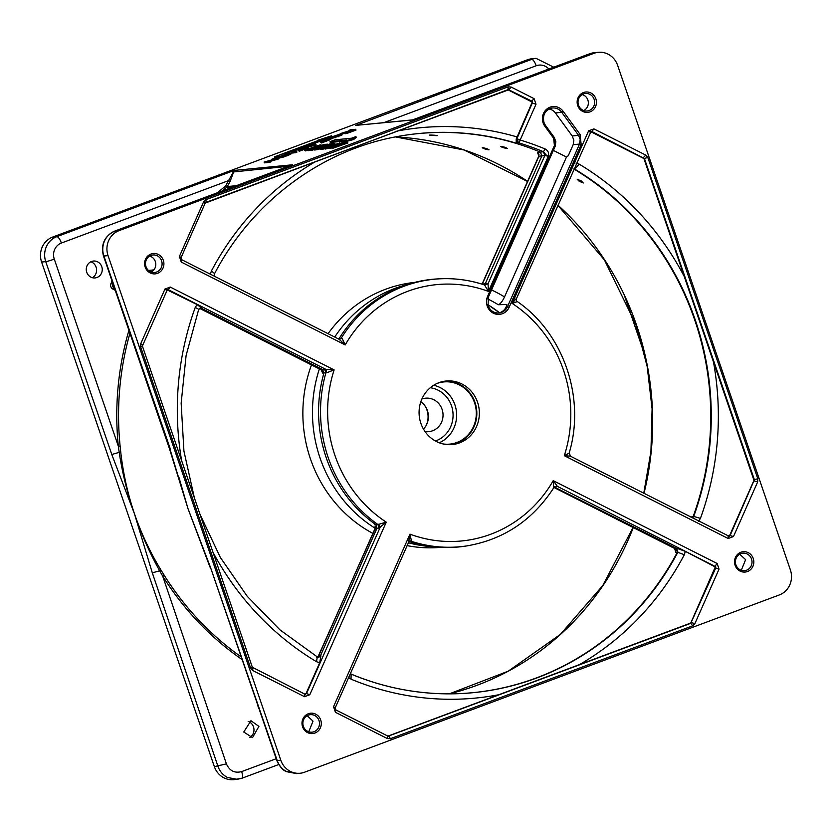 <?xml version="1.0" encoding="UTF-8"?>
<svg xmlns="http://www.w3.org/2000/svg" width="832" height="832" viewBox="0 0 832 832"><rect width="100%" height="100%" fill="white"/><g stroke="black" fill="none" stroke-linecap="round" stroke-linejoin="round"><path stroke-width="1.25" d="M553.353 150.394L566.488 157.03L504.525 296.92C502.31 301.538 500.23 304.138 498.264 304.71L506.761 304.533A126.183 119.07 -95.5 0 1 506.896 304.616M539.178 156.884L538.949 156.229L544.846 155.532L548.34 156.229C549.13 152.974 548.101 150.571 545.251 149.032A283.878 267.894 84.5 0 0 520.156 140.015A2.798 0.863 106.8 0 1 518.565 142.792L516.838 138.892L516.214 138.996L532.251 102.128L507.603 89.658M484.619 285.106L487.302 283.379L488.041 283.774L544.846 155.532L543.39 151.726L546.562 155.386L548.34 156.229L488.457 291.429L488.041 283.774L484.619 285.106L488.457 291.429A128.773 121.524 84.5 0 0 345.197 344.916L342.098 338.322L339.321 338.26L338.624 339.009M92.456 277.732A8.798 8.31 84.5 0 0 90.906 261.758M249.662 737.526A8.798 8.31 84.5 0 0 248.144 721.396M86.746 272.303A8.486 8.008 84.5 0 0 95.493 277.888A8.486 8.008 84.5 0 0 93.86 261.019A8.486 8.008 84.5 0 0 86.746 272.303M243.755 732.035L252.512 737.63L258.908 726.398L250.952 720.72L243.755 732.035M229.486 181.116L228.55 180.627L225.659 185.879L227.271 186.555L230.152 181.293L229.486 181.116M240.874 656.698A287.165 270.993 -95.5 0 1 208.79 630.198A287.165 270.993 -95.5 0 1 164.216 575.297L162.677 576.087A288.538 272.293 84.5 0 0 207.47 631.259A288.538 272.293 84.5 0 0 241.79 659.35M164.216 575.297L160.992 570.086C150.145 552.292 141.294 533.51 134.441 513.729C141.066 533.489 149.469 552.51 159.65 570.773L152.308 572.863L217.942 766.303C219.731 771.358 222.914 775.081 227.49 777.483L237.214 779.324L241.852 778.263L233.657 779.678A19.614 18.502 84.5 0 1 223.933 777.826A19.614 18.502 84.5 0 1 214.365 766.646L41.6 262.049L45.75 261.643L111.779 454.501L119.205 452.358C122.398 473.356 127.483 493.813 134.441 513.729C127.691 493.75 123.126 473.252 120.765 452.234L120.11 446.025A287.165 270.993 -95.5 0 1 129.927 333.247M128.929 330.335A288.569 272.314 84.5 0 0 118.331 446.212L119.205 452.358L120.765 452.234M437.102 383.427A31.242 29.474 -95.5 0 1 442.354 382.106A31.242 29.474 -95.5 0 1 474.531 402.667A31.242 29.474 -95.5 0 1 448.365 444.215A31.242 29.474 -95.5 0 1 442.957 443.924M423.467 429.073A17.628 16.63 84.5 0 0 427.398 410.571A17.628 16.63 84.5 0 0 420.815 401.742M421.876 399.017A16.806 15.86 -95.5 0 1 426.338 398.133A16.806 15.86 -95.5 0 1 442.083 409.354A16.806 15.86 -95.5 0 1 429.572 431.558A16.806 15.86 -95.5 0 1 425.027 431.538M426.577 424.59A19.729 18.626 84.5 0 0 426.962 410.093A19.729 18.626 84.5 0 0 424.736 405.538M566.488 157.03L568.298 155.678L573.165 144.685L579.519 144.071L507.478 306.717L506.21 306.81L506.844 304.554M735.914 564.845A8.798 8.31 -95.5 0 1 742.456 553.218A8.798 8.31 -95.5 0 1 751.525 559.01A8.798 8.31 -95.5 0 1 744.151 570.71A8.798 8.31 -95.5 0 1 735.914 564.845M739.7 554.185L745.628 559.655L741.281 570.305M303.368 726.336A8.798 8.31 -95.5 0 1 309.92 714.719A8.798 8.31 -95.5 0 1 318.989 720.512A8.798 8.31 -95.5 0 1 311.615 732.212A8.798 8.31 -95.5 0 1 303.368 726.336M307.133 715.686L313.019 721.157L308.734 731.806M145.985 266.646A8.798 8.31 -95.5 0 1 152.537 255.029A8.798 8.31 -95.5 0 1 161.595 260.822A8.798 8.31 -95.5 0 1 154.222 272.522A8.798 8.31 -95.5 0 1 145.985 266.646M149.614 256.079A8.486 8.008 -95.5 0 1 151.164 272.043M578.521 105.154A8.798 8.31 -95.5 0 1 585.073 93.527A8.798 8.31 -95.5 0 1 594.142 99.32A8.798 8.31 -95.5 0 1 586.768 111.02A8.798 8.31 -95.5 0 1 578.521 105.154M582.161 94.578A8.486 8.008 -95.5 0 1 583.7 110.552M170.102 448.354L103.886 256.027A6.999 0.562 161.1 0 1 103.47 255.975L169.499 448.833L187.959 508.55L169.915 448.885M230.152 181.293L234.218 170.425L228.55 180.627L61.391 243.038A6.999 2.246 69.5 0 0 59.114 238.43A6.999 2.246 69.5 0 0 56.826 236.652A19.614 18.502 84.5 0 0 46.374 246.667A19.614 18.502 84.5 0 0 45.75 261.643A6.999 0.562 -18.9 0 0 49.202 260.811A6.999 0.562 -18.9 0 0 54.278 259.106A12.605 11.898 -95.5 0 1 61.391 243.038M553.727 67.174L536.068 58.354L531.918 58.75A19.614 18.502 84.5 0 0 527.467 59.779L52.666 237.058A19.614 18.502 84.5 0 0 42.224 247.073A19.614 18.502 84.5 0 0 41.6 262.049M497.858 313.061A11.118 10.494 84.5 0 0 506.21 306.81M543.889 122.45A10.899 10.286 -95.5 0 1 552.001 108.046A10.899 10.286 -95.5 0 1 561.673 112.226L578.583 135.335L572.229 135.959L573.862 140.192L573.165 144.685M580.216 139.578L579.519 144.071L581.173 144.633L580.081 134.441L578.583 135.335L580.216 139.578M488.394 296.93L555.162 146.182L555.859 141.69L554.226 137.446L545.532 125.559M375.18 528.258A133.11 125.611 -95.5 0 1 320.039 457.954A133.11 125.611 -95.5 0 1 319.384 368.919M334.724 337.043A133.11 125.611 -95.5 0 1 403.842 285.47L410.883 283.431A134.482 126.901 84.5 0 0 339.321 338.26L337.865 338.634M414.742 282.391A133.11 125.611 84.5 0 0 328.068 333.684M311.501 364.936A133.11 125.611 84.5 0 0 310.44 458.89A133.11 125.611 84.5 0 0 372.892 533.416M387.556 736.258L690.758 623.043L715.281 566.966L685.308 551.356L676.697 548.205L677.914 552.115A280.904 265.075 -95.5 0 1 453.315 693.815A280.904 265.075 -95.5 0 1 351.52 674.294M735.103 565.271A10.223 9.651 84.5 0 0 747.479 571.522A10.223 9.651 84.5 0 0 753.251 558.49A10.223 9.651 84.5 0 0 740.875 552.24A10.223 9.651 84.5 0 0 735.103 565.271M302.567 726.773A10.223 9.651 84.5 0 0 314.943 733.023A10.223 9.651 84.5 0 0 320.715 719.992A10.223 9.651 84.5 0 0 308.339 713.742A10.223 9.651 84.5 0 0 302.567 726.773M145.174 267.082A10.223 9.651 84.5 0 0 157.55 273.333A10.223 9.651 84.5 0 0 163.322 260.302A10.223 9.651 84.5 0 0 150.946 254.051A10.223 9.651 84.5 0 0 145.174 267.082M577.72 105.581A10.223 9.651 84.5 0 0 590.096 111.831A10.223 9.651 84.5 0 0 595.868 98.8A10.223 9.651 84.5 0 0 583.492 92.55A10.223 9.651 84.5 0 0 577.72 105.581M356.876 125.278L412.35 119.995L589.753 53.758A19.614 18.502 -95.5 0 1 594.194 52.728L589.566 53.799A6.999 2.246 -110.5 0 1 589.753 53.758L593.902 53.352A19.614 18.502 -95.5 0 1 598.343 52.322A19.614 18.502 -95.5 0 1 608.067 54.174A19.614 18.502 -95.5 0 1 617.635 65.354L790.4 569.951A19.614 18.502 -95.5 0 1 789.776 584.927A19.614 18.502 -95.5 0 1 779.334 594.942L304.533 772.221A19.614 18.502 -95.5 0 1 300.082 773.25A19.614 18.502 -95.5 0 1 290.368 771.399A19.614 18.502 -95.5 0 1 280.8 760.219L276.817 760.542L210.434 567.237L187.959 508.55L210.028 567.195M300.082 773.25L296.525 773.594L286.811 771.742C282.225 769.319 279.032 765.596 277.222 760.573L210.434 567.237M52.666 237.058L56.826 236.652L234.218 170.425L292.354 164.798L114.951 231.036A19.614 18.502 -95.5 0 0 104.499 241.041A19.614 18.502 -95.5 0 0 103.886 256.027L108.035 255.622A19.614 18.502 -95.5 0 1 108.649 240.646A19.614 18.502 -95.5 0 1 119.101 230.63L114.951 231.036A6.999 2.246 -110.5 0 0 114.764 231.078A6.999 2.246 -110.5 0 0 114.577 231.171M568.849 453.274L564.304 455.676L728.198 538.512L733.47 536.546L729.674 535.434L753.969 480.324L643.916 158.569L590.387 131.508M733.47 536.546L757.661 481.936L757.786 478.722L647.806 157.487L645.757 155.095L593.892 128.877L591.864 131.487L644.415 158.506L754.395 479.742L730.163 535.423L728.406 536.078L728.198 538.512M409.042 541.174L411.393 540.706L409.978 534.144L333.538 706.711L335.452 712.317L335.67 709.883M335.452 712.317L387.317 738.535L390.354 738.712L692.619 625.851L694.855 623.709L719.046 569.098L715.749 567.975L691.059 622.606M199.607 308.298L321.152 369.73L322.608 373.09L323.981 372.882A134.482 126.901 84.5 0 0 326.227 457.694A134.482 126.901 84.5 0 0 375.981 524.763L376.927 528.299L378.914 528.081L386.256 522.153L377.957 524.545A134.378 126.807 84.5 0 1 328.172 457.475A134.378 126.807 84.5 0 1 325.957 372.653L324.542 369.283L320.944 369.71L199.545 308.35L201.49 308.318L322.566 369.522L323.981 372.882L326.862 372.715L334.131 369.897L170.238 287.061L164.965 289.026L166.452 290.326M164.965 289.026L140.774 343.637L140.639 346.85L250.63 668.086L252.678 670.478L304.543 696.696L304.751 694.252L305.063 694.949L304.751 694.252L306.509 693.597L304.262 694.273M477.547 402.21A31.928 30.129 84.5 0 0 444.652 381.191A31.928 30.129 84.5 0 0 420.888 423.363A31.928 30.129 84.5 0 0 450.798 444.673A31.928 30.129 84.5 0 0 477.547 402.21M449.592 444.694A31.803 30.004 84.5 0 0 475.03 402.48A31.803 30.004 84.5 0 0 443.466 381.399M180.804 257.348L179.39 256.474L181.303 262.08L345.197 344.916L339.206 339.352L342.098 338.322M508.612 89.721L532.054 101.254L532.678 103.126L536.006 104.25L534.082 98.644L511.118 87.038L508.082 86.861L205.816 199.722L203.58 201.864L179.39 256.474M304.543 696.696L309.816 694.72L386.256 522.153A128.773 121.524 84.5 0 1 334.953 455.447A128.773 121.524 84.5 0 1 334.131 369.897L324.542 369.283M170.238 287.061L168.21 289.671L325.905 369.377L326.862 372.715M554.559 486.855L557.409 486.398L553.238 480.657A128.773 121.524 84.5 0 1 409.978 534.144L408.574 541.965M409.178 541.05L335.182 707.938L335.795 709.904L388.159 736.237M333.538 706.711L335.026 708.011M727.917 536.089L729.674 535.434M516.235 299.104L516.537 300.778L516.558 298.189L512.179 303.42A128.773 121.524 84.5 0 1 564.304 455.676L570.523 456.227L729.019 536.214M593.892 128.877L588.619 130.842L590.106 132.142M719.046 569.098L717.132 563.493L715.104 566.103L715.79 566.904L715.239 568.027M554.33 487.042L676.177 548.257L674.305 548.319L675.48 549.141M309.816 694.72L306.509 693.597L380.058 527.55L378.716 524.191M375.575 529.058L375.232 526.427M317.814 657.218L375.419 528.226L376.927 528.299L320.455 655.793L318.802 656.042L318.864 657.093M181.511 259.636L181.303 262.08M432.182 135.408C428.241 134.992 429.031 134.94 434.554 135.231C438.464 135.699 437.674 135.762 432.182 135.408L429.489 135.086M484.484 148.834C489.434 150.218 490.204 150.166 486.803 148.658C481.832 147.316 481.062 147.368 484.484 148.834L482.217 147.742M489.07 149.791L486.803 148.658M502.746 147.493C507.686 148.876 508.456 148.824 505.055 147.316C500.094 145.974 499.325 146.037 502.746 147.493L500.469 146.401M507.322 148.45L505.055 147.316M579.103 181.189L583.274 183.009L581.402 181.022L577.2 179.234L579.103 181.189M212.982 552.271A286.499 270.369 84.5 0 0 316.503 661.71L317.273 657.02L318.594 657.384L320.934 655.793L319.686 662.771L306.02 693.618M378.914 528.081L377.957 524.545L374.504 524.69M698.62 521.279L700.44 518.357L693.701 516.464L690.81 517.036M675.241 549.234L675.74 552.271L677.373 552.167A280.862 265.044 -95.5 0 1 479.149 691.974A280.862 265.044 -95.5 0 1 453.066 693.815M692.234 517.754L693.191 516.474A280.862 265.044 84.5 0 0 694.751 320.091A280.862 265.044 84.5 0 0 574.309 169.27L574.798 169.166A280.904 265.075 -95.5 0 1 693.701 516.464L692.526 517.899M408.938 541.403A134.482 126.901 84.5 0 0 436.394 547.082L429.094 546.437A133.11 125.611 -95.5 0 1 408.346 542.745M436.394 547.082A134.482 126.901 84.5 0 0 464.766 546.218L466.617 545.938C503.714 539.635 532.802 520.177 553.894 487.573L555.36 486.512L556.93 486.751M276.193 758.742L241.675 771.586C234.624 773.427 229.538 770.848 226.408 763.87L162.677 576.087L159.65 570.773L160.992 570.086M572.229 135.959L555.433 113.006A10.587 9.984 84.5 0 0 549.078 108.982M257.795 705.64L258.835 708.625M178.963 477.443L187.959 508.55M54.278 259.106L118.331 446.212L120.11 446.025M288.35 166.265L233.178 171.985M536.068 58.354A19.614 18.502 84.5 0 0 531.627 59.384L355.805 125.393M589.389 53.893A6.999 2.246 -110.5 0 1 589.566 53.799L412.61 119.87L355.347 125.424M317.45 140.379L331.666 135.772L322.525 139.89L274.321 156.926L317.585 140.774M330.013 141.669L334.984 139.818L351.593 138.206L355.94 136.583L353.444 138.715L342.274 141.69L346.622 140.067L330.013 141.669L330.283 142.47L343.658 141.17M304.689 150.176L320.31 144.81L308.807 149.781L311.844 148.314L304.689 150.176L305.583 150.914L305.313 150.114M311.678 147.919L319.145 145.33L311.678 147.919M309.577 149.708L324.085 144.446L309.577 149.708L310.43 150.436L310.159 149.646M311.272 149.542L325.198 144.342L327.662 144.206L324.917 145.423L315.151 149.167L318.042 147.17L311.272 149.542L312.125 150.28L311.854 149.479M327.153 144.154L327.943 144.966M319.634 146.578L325.707 144.893L319.634 146.578M324.438 145.434L324.241 144.862M315.952 149.084L329.878 143.884L332.842 143.603L315.952 149.084L316.805 149.822L316.534 149.032M319.831 148.71L333.757 143.51L322.057 148.044L324.22 147.836L322.577 148.45L319.831 148.71L320.102 149.5L322.847 149.24L322.577 148.45M330.044 145.85L339.716 143.125L327.049 147.846L324.969 148.013L330.044 145.85M329.306 148.044L325.395 149.053L324.969 148.013M339.539 142.886L339.872 143.562M330.616 145.798L327.07 147.243L329.243 147.025L338.042 143.666L330.616 145.798L330.855 146.494M329.222 147.805L341.983 142.719L331.458 147.046L345.166 142.407L334.162 146.786L347.63 142.168L332.498 147.482L343.127 143.073L329.222 147.805L330.086 148.543L329.815 147.742M286.946 154.825L281.986 156.426M338.073 135.741L333.112 137.342M350.553 129.792L355.722 129.293L350.48 131.248L340.122 133.682L351.291 130.156L348.993 130.374L350.553 129.792M355.722 129.293L356.002 130.083L348.202 132.954L345.124 133.754L344.739 132.746M351.874 130.094L346.32 132.288L352.019 130.52M341.037 134.046L341.463 134.441L334.807 137.03L329.774 138.268L329.098 138.133L330.21 137.446L339.071 134.42L341.037 134.046L341.734 135.231L330.044 139.058M329.94 138.746L329.098 138.133M339.56 135.096L336.794 135.221L331.001 137.384L339.882 134.93M321.526 140.629L326.082 140.192L330.595 138.674L321.204 142.178L324.511 140.774L319.956 141.211L321.526 140.629M315.224 142.979L315.848 144.175L314.163 144.81L304.148 147.118L315.224 142.979M313.934 144.05L309.92 145.548L314.496 144.529L313.934 144.05L314.122 144.612M299.333 148.918L303.888 148.47L308.402 146.962L299.021 150.467L302.328 149.063L297.762 149.5L299.333 148.918M291.47 151.85L296.639 151.351L291.47 151.85M289.91 153.13L290.337 153.525L283.681 156.114L277.971 157.217L289.91 153.13L290.607 154.315L283.951 156.915L278.918 158.142L277.971 157.217M288.434 154.19L285.657 154.305L279.874 156.468L288.756 154.024M273.426 158.59L278.595 158.09L276.983 158.694L266.708 161.408L270.764 161.013L269.266 161.574L264.098 162.074L275.985 158.756L271.918 159.151L273.426 158.59M272.137 159.775L271.918 159.151M270.764 161.013L271.034 161.803L269.537 162.365L264.368 162.864L264.098 162.074M269.537 162.365L269.266 161.574M278.595 158.09L278.866 158.881L270.826 161.179M277.254 159.484L276.983 158.694M290.139 153.109L289.9 152.433M296.639 151.351L296.91 152.142L295.35 152.724L290.67 153.182L290.95 153.993M295.35 152.724L295.079 151.934M299.364 150.166L298.033 150.29L297.762 149.5M308.402 146.962L308.672 147.753L299.291 151.258L298.407 150.519M299.291 151.258L299.021 150.467M306.987 147.316L304.418 147.909L304.148 147.118M315.848 144.175L316.118 144.976L308.412 146.994M314.434 145.6L314.163 144.81M321.558 141.877L320.226 142.012L319.956 141.211M330.595 138.674L330.866 139.464L321.485 142.969L320.601 142.241M321.485 142.969L321.204 142.178M349.18 130.936L348.993 130.374M344.687 133.349L341.806 134.108L342.077 134.898M332.051 147.846L330.086 148.543M347.63 142.168L347.901 142.958L332.769 148.283L331.937 147.545M332.769 148.283L332.498 147.482M324.22 147.836L324.49 148.626L322.847 149.24M326.227 147.378L324.314 148.096M334.61 144.227L334.339 143.458M323.201 147.451L316.805 149.822M323.128 147.462L322.858 146.671M329.16 145.226L326.664 146.141M329.087 145.236L328.817 144.446M314.475 149.396L312.125 150.28M316.139 149.635L314.683 150.03L314.413 149.24M315.422 149.958L315.151 149.167M320.091 147.545L319.883 146.952M311.449 150.062L310.43 150.436M308.204 150.01L305.583 150.914M309.774 150.28L308.412 150.634L308.142 149.843M309.078 150.571L308.807 149.781M321.152 145.382L320.934 144.758M278.928 156.614L274.591 157.726L274.321 156.926M276.432 157.539L276.162 156.749M319.977 141.284L315.266 143.052M313.591 143.676L306.467 146.328M304.169 147.191L299.614 148.886M297.794 149.573L291.751 151.819M289.931 152.506L285.064 154.326M321.152 140.764L320.913 140.046M322.733 140.514L322.525 139.89M331.666 135.772L331.937 136.562L323.284 140.462M355.94 136.583L356.21 137.374L353.714 139.516L342.545 142.48L342.274 141.69M353.714 139.516L353.444 138.715M407.077 545.615A133.11 125.611 84.5 0 0 440.378 547.373M714.594 566.166L557.409 486.398L553.592 487.718L553.238 480.657L717.132 563.493M339.664 339.539L181.646 259.667L181.022 257.702L205.213 203.091L508.331 89.523M108.035 255.622L280.8 760.219M593.902 53.352L119.101 230.63M757.661 481.936L753.854 480.854M757.786 478.722L753.896 479.783M645.757 155.095L643.23 157.768M647.806 157.487L643.916 158.569M387.317 738.535L387.535 736.102L387.837 736.788L387.535 736.102L388.066 736.174M390.354 738.712L389.459 736.882L388.034 736.237L690.81 623.303L692.619 625.851M694.855 623.709L691.558 622.586L690.31 623.324M140.774 343.637L142.262 344.937M140.639 346.85L142.22 346.008M252.678 670.478L252.886 668.044M250.63 668.086L252.21 667.243M205.92 202.405L509.09 89.648L511.118 87.038M508.446 88.733L508.082 89.586L508.082 86.861M205.369 202.727L206.18 201.594L205.816 199.722M205.816 202.446L206.18 201.594M204.994 202.738L203.58 201.864M570.71 456.373L569.15 453.128C585.811 398.06 563.576 333.07 517.14 301.454L516.849 301.382M588.619 130.842L512.179 303.42L517.296 301.621M569.046 453.731L570.523 456.227M194.386 497.942L183.934 451.121L181.147 403.177L186.098 355.534L198.65 309.577L200.346 307.996L201.937 308.235L197.038 304.554L166.733 289.692M408.855 541.382L411.393 540.706M399.11 136.23A280.862 265.044 -95.5 0 1 425.069 133.037A280.862 265.044 -95.5 0 1 540.415 152.131L543.39 151.726L545.251 149.032M434.554 135.231L437.226 135.606M487.302 283.379L485.389 283.442L541.861 155.948L540.415 152.131L537.493 152.422L538.512 153.962M198.37 309.722C199.108 309.462 198.068 308.724 195.229 307.486A286.499 270.369 84.5 0 0 181.615 460.658M543.41 151.715A281.081 265.252 -95.5 0 0 518.565 142.792L516.204 143.177L516.214 138.996M214.157 274.071C214.916 273.77 213.98 272.782 211.328 271.128L210.361 274.477M579.02 664.882A286.499 270.369 84.5 0 0 684.33 554.715L677.373 552.167L676.177 548.257L676.697 548.205M351.312 674.159L351.343 674.17C384.197 687.804 418.184 694.346 453.315 693.815M351.125 674.128L351.031 679.162A286.499 270.369 84.5 0 0 499.356 694.626M320.934 655.793L318.344 657.363M200.117 308.058L201.937 308.235M684.414 276.838A286.499 270.369 84.5 0 0 579.166 164.133L574.798 169.166L573.966 168.844M482.217 284.315L485.389 283.442L484.099 284.794M484.13 284.846A134.378 126.807 84.5 0 0 440.762 278.762L438.89 278.845A134.482 126.901 84.5 0 0 410.883 283.431M321.724 370.365L322.608 373.09M487.75 298.948A126.62 119.496 -95.5 0 1 498.212 304.72M112.05 281.018L110.968 283.556L112.642 284.097L112.892 283.494M114.452 288.059L113.901 287.768L112.85 289.058L115.232 290.316M114.338 287.716L113.901 287.768A2.798 2.642 -95.5 0 1 112.642 284.097L113.079 284.055M222.03 191.027A287.165 270.993 -95.5 0 1 226.564 187.377L233.615 186.701M225.659 185.879A1.404 1.321 -95.5 0 1 225.316 186.295L226.564 187.377A2.798 2.642 84.5 0 0 227.271 186.555L236.371 185.671M150.155 271.606L152.266 271.398M439.244 442.78A30.243 28.538 84.5 0 0 454.906 404.81A30.243 28.538 84.5 0 0 433.68 385.258M430.29 387.733A27.446 25.896 -95.5 0 1 451.516 405.829A27.446 25.896 -95.5 0 1 435.448 441.002M226.408 763.87L214.365 766.646M383.77 122.668L536.193 65.759A6.999 2.246 -110.5 0 0 533.915 61.152A6.999 2.246 -110.5 0 0 531.627 59.384L527.467 59.779M555.131 145.964L554.424 145.527L487.594 296.4A12.584 11.877 84.5 0 0 487.198 306.01A12.584 11.877 84.5 0 0 497.838 314.392A12.584 11.877 84.5 0 0 509.132 307.278L507.478 306.717A11.18 10.556 -95.5 0 1 498.462 313.05A11.18 10.556 -95.5 0 1 488.01 305.656M552.001 108.046C545.085 110.074 542.412 114.878 543.962 122.46L545.449 125.455A10.899 10.286 -95.5 0 1 543.91 122.512M499.522 312.738A127.14 119.974 84.5 0 0 487.77 304.637M473.106 686.712L480.969 683.779M644.426 353.538L625.435 298.064M531.575 101.327L534.082 98.644M509.132 307.278L581.173 144.633M555.433 113.006L561.673 112.226L563.17 111.332A12.303 11.606 84.5 0 0 548.382 107.973A12.303 11.606 84.5 0 0 543.098 122.876A12.303 11.606 84.5 0 0 544.866 126.256L553.634 138.258L554.424 145.527M580.081 134.441L563.17 111.332M487.594 296.4L488.415 297.003L555.235 146.141L554.31 137.478L545.532 125.476L544.866 126.256M554.237 137.665L553.634 138.258M536.006 104.25L520.156 140.015L516.838 138.892L532.21 103.199M591.396 131.57L590.866 131.435M675.74 552.271L674.554 548.361L553.987 487.427M518.076 142.594A2.798 1.31 -71.3 0 1 518.19 139.183M643.999 493.376A282.443 266.531 84.5 0 0 636.605 325.333A282.443 266.531 84.5 0 0 557.898 205.119M527.582 181.366A282.443 266.531 84.5 0 0 395.439 136.916M633.048 527.467L602.742 585.603L560.352 634.41L508.238 671.174L449.311 693.846A282.443 266.531 84.5 0 0 633.256 527.571M482.258 284.201L538.949 156.229L537.493 152.422M111.779 454.501L134.441 513.729L152.308 572.863M536.193 65.759A12.605 11.898 -95.5 0 1 548.829 69.004M241.675 778.305C242.882 777.806 242.882 775.559 241.675 771.586M110.968 283.556A4.202 3.962 84.5 0 0 112.85 289.058M225.316 186.295A288.569 272.314 84.5 0 0 217.402 192.754M335.754 144.695L335.546 144.082M333.632 137.145L333.362 136.344M337.064 136.011L336.794 135.221M282.506 156.229L282.235 155.438M285.938 155.095L285.657 154.305M504.525 296.92A135.023 127.421 84.5 0 0 491.535 289.962M280.998 157.747L280.727 156.957M283.951 156.915L283.681 156.114M287.258 155.771L286.978 154.981M332.124 138.663L331.854 137.873M335.088 137.821L334.807 137.03M338.385 136.687L338.114 135.897M343.866 133.578L343.595 132.777M346.393 133.494L346.122 132.704M348.202 132.954L347.932 132.163M350.75 132.038L350.48 131.248M327.319 148.637L327.049 147.846M729.425 536.141L728.406 536.078L729.425 536.141M167.211 289.609L167.752 289.754M498.462 313.05C493.522 312.988 490.058 310.502 488.062 305.594L488.342 297.045M484.453 284.929L484.338 284.866C470.122 280.176 455.603 278.138 440.762 278.762A134.378 126.807 84.5 0 0 341.214 338.208L339.414 339.414M409.458 540.987L410.675 541.081A134.378 126.807 84.5 0 0 466.617 545.938M348.244 677.206L351.031 679.162M684.33 554.715L685.308 551.356M517.244 136.989A286.499 270.369 84.5 0 0 396.926 131.092M316.087 161.283A286.499 270.369 84.5 0 0 211.328 271.128M197.038 304.554L195.229 307.486M316.503 661.71L319.686 662.771M579.166 164.133L575.983 163.072M700.44 518.357A286.499 270.369 84.5 0 0 713.398 361.514M516.204 143.177A280.904 265.075 84.5 0 0 399.35 136.188C322.078 149.417 252.19 201.427 214.438 273.915L214.167 276.11M291.71 165.006L114.764 231.078C104.406 236.194 100.641 244.494 103.47 255.975M487.781 304.668L499.481 312.749M481.312 683.634L472.763 686.837M624.884 296.868L644.727 354.827M598.343 52.322L594.194 52.728M553.946 487.479L674.305 548.319M375.669 526.718L375.076 526.136L375.159 528.299L318.49 656.24L316.826 657.602M395.418 136.916L464.142 149.989L527.54 181.47M557.835 205.275L604.406 259.927L636.293 325.291L647.171 366.454L652.09 408.814L650.946 451.402L643.76 493.251M200.002 514.363L220.345 557.471L247.27 596.357L279.989 629.886L317.543 657.082M539.074 154.211L538.304 153.691L538.668 156.343L482.061 284.138M153.868 269.911L148.481 270.431M278.72 764.535L241.852 778.263M296.514 773.594L285.459 771.139C282.474 769.902 279.594 766.376 276.817 760.542M277.961 157.29L278.231 158.08M329.087 138.195L329.358 138.986M344.552 132.933L344.822 133.723M324.771 148.221L325.042 149.022M339.893 142.927L340.163 143.718M516.422 298.761L591.084 131.373M305.365 694.398L252.356 667.264L142.376 346.029L167.43 289.546M350.438 673.494L351.343 674.17M320.944 369.71L321.911 370.292"/></g></svg>
